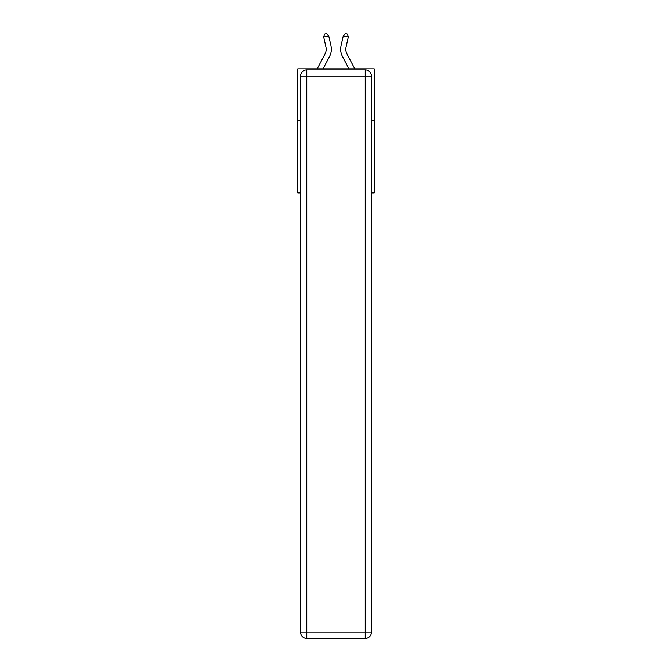 <?xml version="1.0" encoding="UTF-8"?>
<svg xmlns="http://www.w3.org/2000/svg" width="672" height="672" viewBox="0 0 672 672"><rect width="100%" height="100%" fill="white"/><g stroke="black" fill="none" stroke-linecap="round" stroke-linejoin="round"><path stroke-width="1.01" d="M300.544 120.54L297.755 120.54L297.755 68.855L374.245 68.855L374.245 192.898L371.456 192.898M297.755 120.54L297.755 192.898L300.544 192.898M374.245 120.54L371.456 120.54M330.96 45.73L328.717 35.876L330.96 45.73A15.506 15.506 0 0 1 329.582 56.372L323.039 68.855M354.799 68.855L347.004 53.97A10.34 10.34 0 0 1 346.08 46.88L348.323 37.027L343.283 35.876L341.04 45.73A15.506 15.506 0 0 0 342.418 56.372L348.961 68.855M306.751 69.888L365.249 69.888A6.199 6.199 0 0 1 371.456 76.087L371.456 632.201A6.199 6.199 0 0 1 365.249 638.4L306.751 638.4L306.751 632.201L365.249 632.201L365.249 76.087L306.751 76.087L306.751 632.201L300.544 632.201L300.544 76.087L306.751 76.087L306.751 69.888A6.199 6.199 0 0 0 300.544 76.087A6.199 6.199 0 0 1 306.751 69.888M300.544 632.201A6.199 6.199 0 0 0 306.751 638.4A6.199 6.199 0 0 1 300.544 632.201M348.323 37.027L347.407 34.062L345.391 33.6L343.283 35.876L341.04 45.73M347.004 53.97A10.34 10.34 0 0 1 346.08 46.88A10.34 10.34 0 0 0 347.004 53.97A10.34 10.34 0 0 1 346.08 46.88A10.34 10.34 0 0 0 347.004 53.97A10.34 10.34 0 0 1 346.08 46.88A10.34 10.34 0 0 0 347.004 53.97A10.34 10.34 0 0 1 346.08 46.88A10.34 10.34 0 0 0 347.004 53.97A10.34 10.34 0 0 1 346.08 46.88A10.34 10.34 0 0 0 347.004 53.97A10.34 10.34 0 0 1 346.08 46.88A10.34 10.34 0 0 0 347.004 53.97A10.34 10.34 0 0 1 346.08 46.88A10.34 10.34 0 0 0 347.004 53.97A10.34 10.34 0 0 1 346.08 46.88A10.34 10.34 0 0 0 347.004 53.97A10.34 10.34 0 0 1 346.08 46.88A10.34 10.34 0 0 0 347.004 53.97A10.34 10.34 0 0 1 346.08 46.88A10.34 10.34 0 0 0 347.004 53.97A10.34 10.34 0 0 1 346.08 46.88A10.34 10.34 0 0 0 347.004 53.97A10.34 10.34 0 0 1 346.08 46.88A10.34 10.34 0 0 0 347.004 53.97A10.34 10.34 0 0 1 346.08 46.88A10.34 10.34 0 0 0 347.004 53.97A10.34 10.34 0 0 1 346.08 46.88A10.34 10.34 0 0 0 347.004 53.97A10.34 10.34 0 0 1 346.08 46.88A10.34 10.34 0 0 0 347.004 53.97A10.34 10.34 0 0 1 346.08 46.88A10.34 10.34 0 0 0 347.004 53.97A10.34 10.34 0 0 1 346.08 46.88A10.34 10.34 0 0 0 347.004 53.97A10.34 10.34 0 0 1 346.08 46.88A10.34 10.34 0 0 0 347.004 53.97M317.201 68.855L324.996 53.97A10.34 10.34 0 0 0 325.92 46.88L323.677 37.027L324.593 34.062L326.609 33.6L328.717 35.876L323.677 37.027M324.996 53.97A10.34 10.34 0 0 0 325.92 46.88A10.34 10.34 0 0 1 324.996 53.97A10.34 10.34 0 0 0 325.92 46.88A10.34 10.34 0 0 1 324.996 53.97A10.34 10.34 0 0 0 325.92 46.88A10.34 10.34 0 0 1 324.996 53.97A10.34 10.34 0 0 0 325.92 46.88A10.34 10.34 0 0 1 324.996 53.97A10.34 10.34 0 0 0 325.92 46.88A10.34 10.34 0 0 1 324.996 53.97A10.34 10.34 0 0 0 325.92 46.88A10.34 10.34 0 0 1 324.996 53.97A10.34 10.34 0 0 0 325.92 46.88A10.34 10.34 0 0 1 324.996 53.97A10.34 10.34 0 0 0 325.92 46.88A10.34 10.34 0 0 1 324.996 53.97A10.34 10.34 0 0 0 325.92 46.88A10.34 10.34 0 0 1 324.996 53.97M365.249 638.4A6.199 6.199 0 0 0 371.456 632.201L365.249 632.201L365.249 638.4M371.456 76.087A6.199 6.199 0 0 0 365.249 69.888L365.249 76.087L371.456 76.087"/></g></svg>
